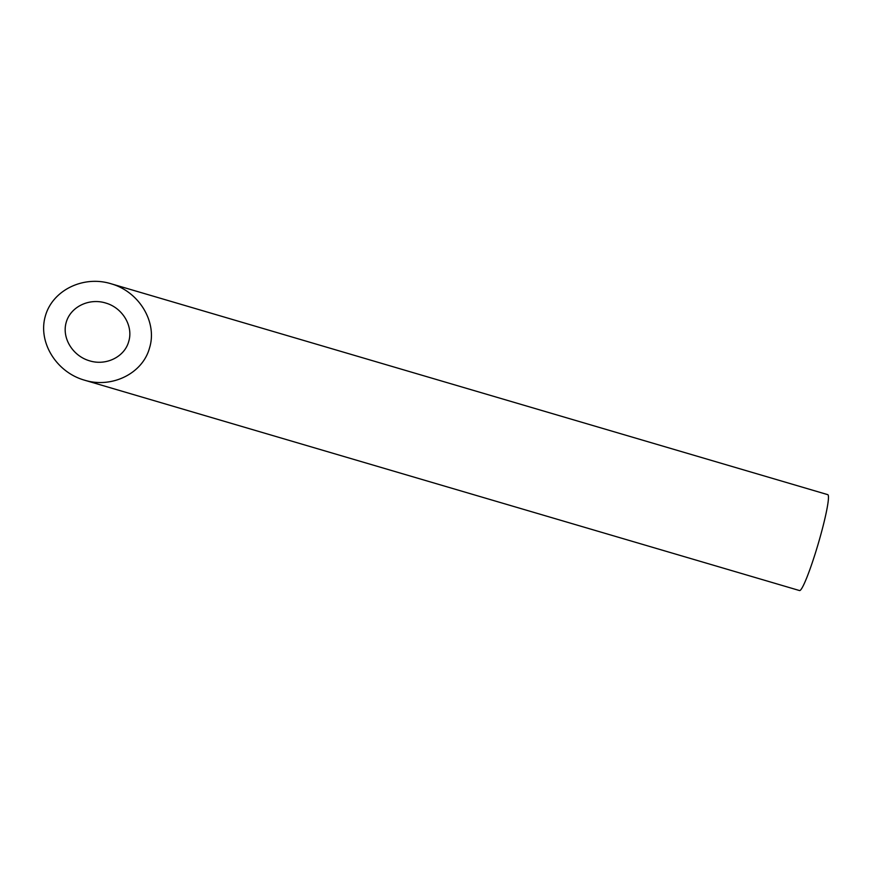<?xml version="1.0" encoding="UTF-8"?>
<svg xmlns="http://www.w3.org/2000/svg" width="872" height="872" viewBox="0 0 872 872"><rect width="100%" height="100%" fill="white"/><g stroke="black" fill="none" stroke-linecap="round" stroke-linejoin="round"><path stroke-width="1.31" d="M128.664 341.65C133.569 326.39 122.767 308.023 105.992 303.118L105.392 302.933C88.65 297.886 70.24 307.129 66.13 322.651C61.77 338.096 72.758 355.994 89.554 360.812C106.013 365.989 124.511 356.921 128.664 341.65M110.668 283.64L827.768 494.653A49.987 4.709 106.4 0 1 827.855 494.686A49.987 4.709 106.4 0 1 818.034 544.401A49.987 4.709 106.4 0 1 799.548 590.562L84.279 380.105C111.703 388.727 142.528 373.63 149.461 348.168C157.636 322.738 139.618 292.12 111.671 283.945L110.668 283.64C82.764 275.225 52.08 290.627 45.224 316.503C37.954 342.238 56.266 372.061 84.279 380.105"/></g></svg>
